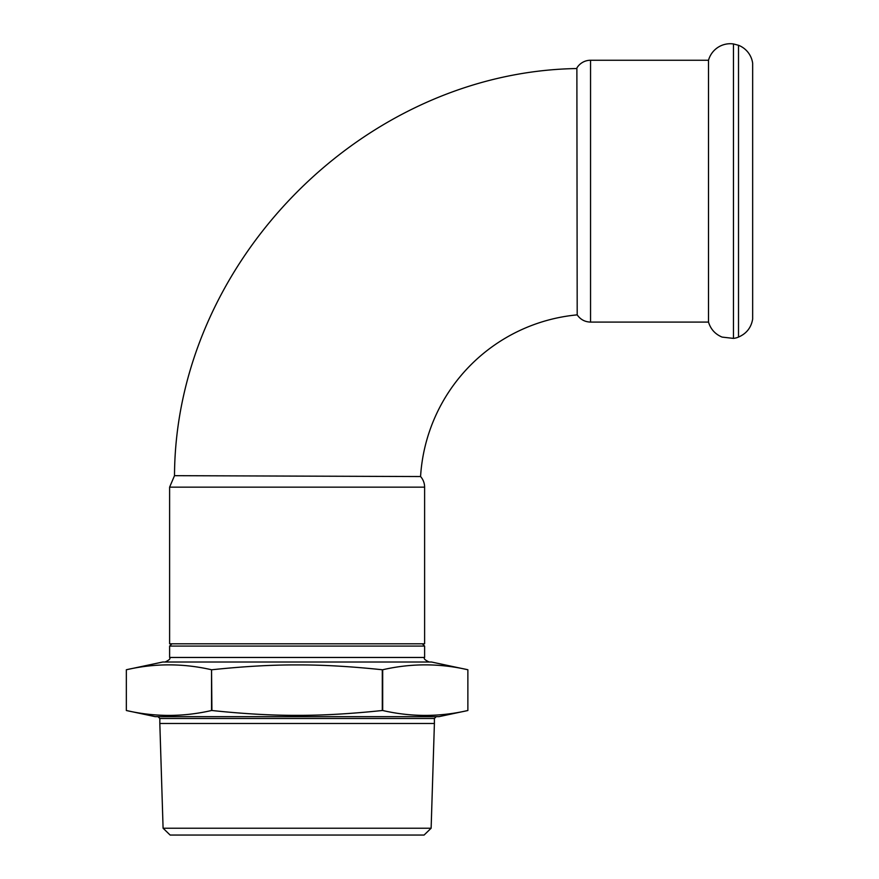 <?xml version="1.0" encoding="UTF-8"?>
<svg xmlns="http://www.w3.org/2000/svg" width="879" height="879" viewBox="0 0 879 879"><rect width="100%" height="100%" fill="white"/><g stroke="black" fill="none" stroke-linecap="round" stroke-linejoin="round"><path stroke-width="1.32" d="M738.514 45.279A22.59 22.59 0 0 1 752.655 63.211L752.655 319.132C751.171 327.658 746.458 333.635 738.514 337.064L738.514 45.279L733.471 43.95L733.471 338.393A16.844 16.844 0 0 0 738.514 337.064M420.569 476.539A15.943 15.943 0 0 1 424.612 487.153L424.612 643.802L169.614 643.802L169.614 487.153L174.503 475.671L420.569 476.539A173.042 173.042 0 0 1 577.195 314.869L576.877 67.98A15.943 15.943 0 0 1 590.545 60.255L708.507 60.255A22.59 22.59 0 0 1 733.471 43.95M708.507 60.255L708.507 322.088C710.682 329.229 715.22 334.229 722.109 337.096L733.471 338.393M171.888 643.802L169.614 646.076L424.612 646.076L424.612 657.459L169.614 657.459C170.746 658.602 169.229 660.129 165.054 662.008M431.446 662.008L162.78 662.008L126.345 669.754C154.748 663.238 183.14 663.238 211.542 669.754L211.542 710.507C183.14 717.033 154.748 717.033 126.345 710.507L126.345 669.754L126.345 710.507L155.264 716.66L438.951 716.66L467.87 710.507C439.478 717.033 411.075 717.033 382.684 710.507L382.684 669.754C411.075 663.238 439.478 663.238 467.87 669.754L467.87 710.507L467.87 669.754L431.446 662.008M434.402 718.473L434.402 723.483L159.824 723.483L159.824 718.473L434.402 718.473L436.226 716.66M163.087 828.227L170.13 835.05L424.085 835.05L431.128 828.227L163.087 828.227L159.824 723.483M211.916 669.754C243.428 666.436 271.82 664.821 297.113 664.92C322.395 664.821 350.787 666.436 382.299 669.754L382.299 710.507C350.787 713.825 322.395 715.44 297.113 715.352C271.82 715.44 243.428 713.825 211.916 710.507L211.542 669.754M169.614 487.153L424.612 487.153M590.545 60.255L590.545 322.088L708.507 322.088M422.338 643.802L424.612 646.076M169.614 646.076L169.614 657.459M424.612 657.459C423.458 658.591 424.986 660.107 429.161 662.008M159.824 718.473L158 716.66M431.128 828.227L434.402 723.483M174.503 475.671C175.393 261.898 363.137 71.935 576.877 68.54M577.195 314.869C580.437 319.517 584.876 321.923 590.545 322.088"/></g></svg>

